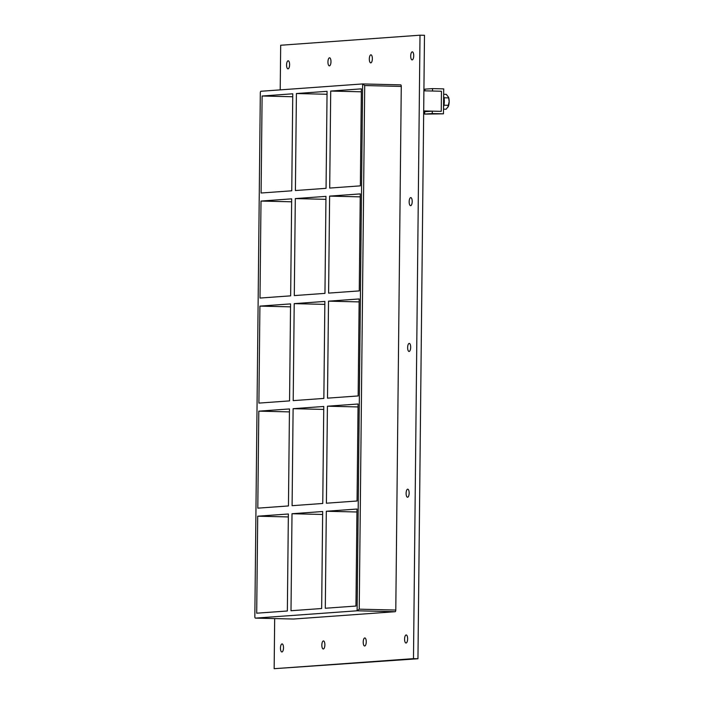 <?xml version="1.0" encoding="UTF-8"?>
<svg xmlns="http://www.w3.org/2000/svg" width="704" height="704" viewBox="0 0 704 704"><rect width="100%" height="100%" fill="white"/><g stroke="black" fill="none" stroke-linecap="round" stroke-linejoin="round"><path stroke-width="1.06" d="M412.254 51.85A4.03 1.514 91.4 0 1 412.306 51.841A4.03 1.514 91.4 0 1 413.723 55.836A4.03 1.514 91.4 0 1 412.166 59.893A4.03 1.514 91.4 0 1 412.113 59.902A4.03 1.514 91.4 0 1 410.696 55.906A4.03 1.514 91.4 0 1 412.254 51.85M364.769 637.947A4.03 1.514 91.4 0 1 364.83 637.947A4.03 1.514 91.4 0 1 366.247 641.934A4.03 1.514 91.4 0 1 364.69 645.999A4.03 1.514 91.4 0 1 364.637 645.999A4.03 1.514 91.4 0 1 363.211 642.013A4.03 1.514 91.4 0 1 364.769 637.947M370.876 54.833A4.03 1.514 91.4 0 1 370.938 54.824A4.03 1.514 91.4 0 1 372.354 58.819A4.03 1.514 91.4 0 1 370.797 62.876A4.03 1.514 91.4 0 1 370.744 62.876A4.03 1.514 91.4 0 1 369.318 58.89A4.03 1.514 91.4 0 1 370.876 54.833M323.4 640.93A4.03 1.514 91.4 0 1 323.453 640.93A4.03 1.514 91.4 0 1 324.87 644.917A4.03 1.514 91.4 0 1 323.312 648.982A4.03 1.514 91.4 0 1 323.259 648.982A4.03 1.514 91.4 0 1 321.842 644.987A4.03 1.514 91.4 0 1 323.4 640.93M329.507 57.816A4.03 1.514 91.4 0 1 329.56 57.807A4.03 1.514 91.4 0 1 330.977 61.802A4.03 1.514 91.4 0 1 329.419 65.859A4.03 1.514 91.4 0 1 329.366 65.859A4.03 1.514 91.4 0 1 327.95 61.873A4.03 1.514 91.4 0 1 329.507 57.816M410.722 197.622A4.03 1.514 91.4 0 1 410.784 197.622A4.03 1.514 91.4 0 1 412.201 201.617A4.03 1.514 91.4 0 1 410.643 205.674A4.03 1.514 91.4 0 1 410.59 205.674A4.03 1.514 91.4 0 1 409.165 201.687A4.03 1.514 91.4 0 1 410.722 197.622M409.2 343.402A4.03 1.514 91.4 0 1 409.253 343.402A4.03 1.514 91.4 0 1 410.678 347.398A4.03 1.514 91.4 0 1 409.112 351.454A4.03 1.514 91.4 0 1 409.059 351.454A4.03 1.514 91.4 0 1 407.642 347.468A4.03 1.514 91.4 0 1 409.2 343.402M407.669 489.183A4.03 1.514 91.4 0 1 407.73 489.183A4.03 1.514 91.4 0 1 409.147 493.17A4.03 1.514 91.4 0 1 407.59 497.235A4.03 1.514 91.4 0 1 407.537 497.235A4.03 1.514 91.4 0 1 406.111 493.249A4.03 1.514 91.4 0 1 407.669 489.183M406.146 634.964A4.03 1.514 91.4 0 1 406.199 634.964A4.03 1.514 91.4 0 1 407.625 638.95A4.03 1.514 91.4 0 1 406.058 643.016A4.03 1.514 91.4 0 1 406.006 643.016A4.03 1.514 91.4 0 1 404.589 639.03A4.03 1.514 91.4 0 1 406.146 634.964M288.13 60.799A4.03 1.514 91.4 0 1 288.182 60.79A4.03 1.514 91.4 0 1 289.608 64.786A4.03 1.514 91.4 0 1 288.05 68.842A4.03 1.514 91.4 0 1 287.989 68.842A4.03 1.514 91.4 0 1 286.572 64.856A4.03 1.514 91.4 0 1 288.13 60.799M282.022 643.914A4.03 1.514 91.4 0 1 282.084 643.914A4.03 1.514 91.4 0 1 283.501 647.9A4.03 1.514 91.4 0 1 281.943 651.966A4.03 1.514 91.4 0 1 281.882 651.966A4.03 1.514 91.4 0 1 280.465 647.97A4.03 1.514 91.4 0 1 282.022 643.914M296.41 93.535L327.07 91.326L326.058 188.329L295.398 190.538L296.41 93.535L327.043 94.274M295.31 198.59L325.97 196.372L324.958 293.374L294.298 295.583L295.31 198.59L325.943 199.329M294.21 303.635L324.87 301.426L323.858 398.42L293.198 400.629L294.21 303.635L324.843 304.374M292.01 513.726L322.67 511.518L321.658 608.52L290.998 610.729L292.01 513.726L322.643 514.466M293.11 408.681L323.77 406.472L322.758 503.474L292.098 505.683L293.11 408.681L323.743 409.42M292.767 93.799L291.755 190.802L261.096 193.01L262.108 96.008L292.767 93.799M288.367 513.99L287.355 610.993L256.696 613.202L257.708 516.199L288.367 513.99M291.667 198.845L290.655 295.847L259.996 298.056L261.008 201.062L291.667 198.845M290.567 303.899L289.555 400.893L258.896 403.102L259.908 306.108L290.567 303.899M289.467 408.945L288.455 505.947L257.796 508.156L258.808 411.154L289.467 408.945M292.741 96.747L262.108 96.008M288.341 516.938L257.708 516.199M289.441 411.893L258.808 411.154M290.541 306.847L259.908 306.108M291.641 201.802L261.008 201.062M400.708 84.858L362.657 83.934L260.946 91.265A1.61 0.607 91.4 0 0 260.322 92.919L254.839 616.554A1.61 0.607 91.4 0 0 255.411 618.121A1.61 0.607 91.4 0 1 255.411 618.121L357.122 610.79L395.164 611.706A1.61 0.607 -88.6 0 0 395.789 610.051L401.271 86.425A1.61 0.607 -88.6 0 0 400.708 84.858A1.61 0.607 -88.6 0 0 400.682 84.858L362.683 83.934M330.713 91.062L361.372 88.854L360.36 185.856L329.701 188.065L330.713 91.062L361.337 91.802M359.26 290.902L328.601 293.11L329.613 196.117L360.272 193.899L359.26 290.902M358.16 395.947L327.501 398.156L328.513 301.162L359.172 298.954L358.16 395.947M357.06 500.993L326.401 503.21L327.413 406.208L358.072 403.999L357.06 500.993M356.972 509.045L355.96 606.047L325.301 608.256L326.313 511.254L356.972 509.045M356.937 511.993L326.313 511.254M358.037 406.947L327.413 406.208M359.137 301.902L328.513 301.162M329.613 196.117L360.237 196.856M274.674 618.587L274.155 668.694L413.486 658.645L420.006 35.2L280.685 45.25L280.21 89.883M293.48 619.036L255.429 618.121L293.454 619.036A1.61 0.607 -88.6 0 0 293.454 619.036A1.61 0.607 -88.6 0 0 293.48 619.036L395.164 611.706M274.155 668.694L417.956 658.75L424.486 35.306L420.006 35.2M417.956 658.75L413.486 658.645M395.789 610.051L359.234 609.171L357.122 610.79L362.639 83.934L364.716 85.536L401.271 86.425M424.917 90.834L424.934 89.153L432.52 88.607L432.502 91.018L441.452 91.238L441.241 111.364L432.291 111.144L432.265 113.564L443.45 113.828L443.714 88.88L432.52 88.607M432.265 113.564L424.67 114.11L443.45 113.828M424.67 114.11L424.697 111.69L432.291 111.144M443.634 96.246A8.052 3.027 91.4 0 1 443.529 106.744M443.661 94.283L446.274 94.345L448.545 97.258A6.442 2.429 -88.6 0 0 448.501 97.134M443.502 109.155L446.116 109.217L448.325 106.418A6.442 2.429 -88.6 0 0 449.161 101.649L448.668 97.891L444.198 97.777L444.189 98.886M447.894 107.263L449.161 101.649M444.127 104.025L444.118 105.213L448.589 105.327M444.118 105.213L443.828 105.679M449.161 101.587A6.442 2.429 -88.6 0 0 448.545 97.258M423.905 90.816L441.452 91.238L441.241 111.364L423.694 110.942M423.685 111.663L424.697 111.69M359.234 609.171L364.716 85.536"/></g></svg>
